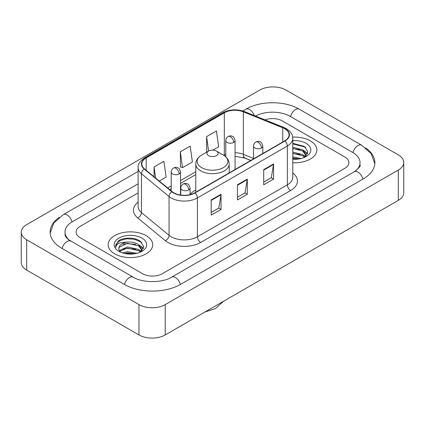 <?xml version="1.0" encoding="UTF-8"?>
<svg xmlns="http://www.w3.org/2000/svg" width="425" height="425" viewBox="0 0 425 425"><rect width="100%" height="100%" fill="white"/><g stroke="black" fill="none" stroke-linecap="round" stroke-linejoin="round"><path stroke-width="0.64" d="M195.787 189.943A24.608 14.206 0 0 0 190.06 194.544M250.708 160.496L243.775 157.691A18.573 10.721 0 0 0 243.004 157.399M310.33 140.856A22.286 12.867 0 0 0 292.697 137.132A22.286 12.867 0 0 1 310.33 140.856A22.286 12.867 0 0 1 316.859 149.951A22.286 12.867 0 0 0 310.33 140.856M146.184 235.625A22.286 12.867 0 0 0 121.901 232.836A22.286 12.867 0 0 0 108.141 244.72A22.286 12.867 0 0 0 114.67 253.821A22.286 12.867 0 0 0 138.954 256.61A22.286 12.867 0 0 0 152.713 244.72A22.286 12.867 0 0 0 146.184 235.625A22.286 12.867 0 0 0 121.901 232.836A22.286 12.867 0 0 0 108.141 244.72A22.286 12.867 0 0 0 114.67 253.821A22.286 12.867 0 0 0 138.954 256.61A22.286 12.867 0 0 0 152.713 244.72A22.286 12.867 0 0 0 146.184 235.625M284.723 128.727A14.859 8.58 180 0 1 289.074 134.789A14.859 8.58 180 0 1 284.723 140.856L194.772 192.785A14.859 8.58 180 0 1 172.098 191.643L144.516 168.9A14.859 8.58 180 0 1 141.828 163.981A14.859 8.58 180 0 1 146.179 157.914L224.326 112.8A14.859 8.58 180 0 1 243.35 111.839L282.742 127.766A14.859 8.58 180 0 1 284.723 128.727M284.984 128.573A15.226 8.792 0 0 0 282.954 127.59L243.562 111.663A15.226 8.792 0 0 0 224.06 112.652L145.918 157.765A15.226 8.792 0 0 0 144.213 169.023L171.796 191.765A15.226 8.792 0 0 0 195.032 192.939L284.984 141.004A15.226 8.792 0 0 0 284.984 128.573M211.188 199.952L211.188 215.114L221.037 209.429L221.037 194.268L211.188 199.952M211.188 212.426L218.774 208.048L220.995 194.772A3.713 2.146 -120 0 0 221.037 194.268M218.705 208.085L221.037 209.429M263.712 169.628L263.712 184.79L273.562 179.106L273.562 163.938L263.712 169.628M263.712 182.102L271.299 177.719L273.519 164.443A3.713 2.146 -120 0 0 273.562 163.938M271.23 177.756L273.562 179.106M237.447 184.79L237.447 199.952L247.297 194.268L247.297 179.106L237.447 184.79M237.447 197.264L245.034 192.881L247.26 179.605A3.713 2.146 -120 0 0 247.297 179.106M244.97 192.923L247.297 194.268M292.788 162.78A22.286 12.867 0 0 0 316.859 149.951A22.286 12.867 0 0 1 292.788 162.78M142.577 273.721A13.929 8.043 0 0 0 162.27 273.721L344.803 168.337A13.929 8.043 0 0 0 348.877 162.653A13.929 8.043 0 0 0 344.803 156.968L282.423 120.955A13.929 8.043 0 0 0 265.019 119.887A13.929 8.043 0 0 1 282.423 120.955L344.803 156.968A13.929 8.043 0 0 1 348.877 162.653A13.929 8.043 0 0 1 344.803 168.337L162.27 273.721A13.929 8.043 0 0 1 142.577 273.721L80.198 237.708L142.577 273.721M138.114 192.897L80.198 226.334A13.929 8.043 0 0 0 76.123 232.023A13.929 8.043 0 0 0 80.198 237.708A13.929 8.043 0 0 1 76.123 232.023A13.929 8.043 0 0 1 80.198 226.334L138.114 192.897M212.861 150.153L218.663 146.806L216.442 130.964L206.593 136.648L206.752 151.72M159.29 181.082L166.138 177.129L163.912 161.288L154.062 166.972L154.062 176.773M180.327 151.81L182.553 167.652L192.398 161.968L190.177 146.126L180.327 151.81L180.487 166.882M182.553 167.652L180.327 166.823M207.188 151.884L206.593 151.661M206.593 136.648L208.611 151.061M154.062 166.972L155.619 178.054M355.39 171.036A25.07 14.477 0 0 0 360.023 162.653A25.07 14.477 0 0 0 352.681 152.416L290.302 116.407A25.07 14.477 0 0 0 255.505 116.041M138.114 183.802L72.319 221.786A25.07 14.477 0 0 0 64.977 232.023A25.07 14.477 0 0 0 69.61 240.401M138.964 304.613A18.573 10.721 0 0 0 165.224 304.613L398.31 170.042A18.573 10.721 0 0 0 403.75 162.462A18.573 10.721 0 0 0 398.31 154.881L286.036 90.058A18.573 10.721 0 0 0 259.776 90.058L26.69 224.628A18.573 10.721 0 0 0 21.25 232.209A18.573 10.721 0 0 0 26.69 239.79L138.964 304.613L138.964 334.942A18.573 10.721 0 0 0 165.224 334.942L398.31 200.372A18.573 10.721 0 0 0 403.75 192.791L403.75 162.462M21.25 232.209L21.25 262.538A18.573 10.721 0 0 0 26.69 270.119L138.964 334.942M59.357 217.281A39.929 23.051 0 0 0 50.123 232.023A39.929 23.051 0 0 0 61.816 248.322L124.19 284.336A39.929 23.051 0 0 0 180.657 284.336L363.184 178.952A39.929 23.051 0 0 0 374.877 162.653A39.929 23.051 0 0 0 365.643 147.911M250.739 160.475L243.812 157.675A18.573 10.721 0 0 0 243.461 157.537M292.788 156.867L301.107 158.541M292.788 158.073L299.11 158.961M292.788 152.054L302.781 154.663L305.166 156.942M292.788 153.26L302.781 155.869L304.544 157.362M292.788 147.241L302.781 149.85L306.181 155.194L306.096 156.081M292.788 148.442L302.781 151.05L306.143 155.8M292.788 159.279A16.251 9.382 0 0 0 306.064 156.586A16.251 9.382 0 0 0 306.064 143.321A16.251 9.382 0 0 0 292.788 140.627M304.736 157.271L307.865 151.778L304.3 146.375L292.788 143.352M292.788 143.9L305.033 147.039L305.729 147.523M292.788 148.713L299.933 149.621M304.911 151.778L307.493 153.935M292.788 153.531L299.933 154.434M304.911 156.591L305.293 156.841M292.788 158.344L298.934 158.992M303.54 150.402L307.642 153.51M303.54 155.215L305.671 156.501M208.558 155.64A5.573 3.214 0 0 0 216.442 155.64A5.573 3.214 0 0 0 216.442 151.087L223.359 155.083A15.353 8.867 0 0 1 223.359 167.62A15.353 8.867 0 0 1 201.641 167.62A15.353 8.867 0 0 1 201.641 155.083C197.864 157.33 195.909 160.31 195.787 164.034A16.713 9.648 0 0 0 200.68 170.855A16.713 9.648 0 0 0 218.896 172.948A16.713 9.648 0 0 0 229.213 164.034C229.091 160.31 227.136 157.33 223.359 155.083L216.442 151.087A5.573 3.214 0 0 0 208.558 151.087A5.573 3.214 0 0 0 208.558 155.64M122.501 252.912L127.426 251.706L136.967 253.311M124.429 253.438L127.426 252.912L134.964 253.73M119.372 250.553L127.426 246.893L138.635 249.433L141.026 251.706M119.776 251.212L127.426 248.099L138.635 250.633L140.399 252.126M140.595 252.041L143.719 246.548L140.154 241.14C134.491 237.081 123.261 237.272 118.304 241.007L115.627 245.905L115.882 247.483C116.03 243.95 119.664 242.176 126.777 242.149A11.608 6.699 0 0 0 118.819 248.513A11.608 6.699 0 0 0 119.388 250.575L120.769 252.264M126.777 242.149C131.229 241.682 135.182 242.505 138.635 244.614L142.035 249.964L141.955 250.846M118.825 248.641L119.218 247.217L127.426 243.286L138.635 245.82L141.998 250.564M141.918 238.085A16.251 9.382 0 0 0 118.936 238.085A16.251 9.382 0 0 0 118.936 251.356A16.251 9.382 0 0 0 141.918 251.356A16.251 9.382 0 0 0 141.918 238.085M115.632 246.017L116.137 244.035L119.967 240.603L126.597 238.797L134.257 239.195L141.589 242.287M123.006 244.274L126.597 243.61L135.787 244.386M140.765 246.542L143.347 248.705M123.006 249.087L126.597 248.423L135.787 249.199M140.765 251.361L141.148 251.605M124.738 253.507L126.597 253.236L134.789 253.757M139.395 245.172L143.496 248.274M139.395 249.985L141.525 251.271M292.788 172.996A23.216 13.403 180 0 1 290.631 190.512L200.68 242.447A4.643 2.683 60 0 1 197.397 236.762L287.348 184.827A18.573 10.721 0 0 0 292.788 177.246L292.788 138.428A18.573 10.721 180 0 1 287.348 146.009A4.643 2.683 -120 0 0 284.984 141.004M200.68 242.447A23.216 13.403 180 0 1 167.854 242.447A23.216 13.403 180 0 1 165.251 240.656L137.673 217.913A23.216 13.403 180 0 1 138.114 202.188M171.137 236.762A18.573 10.721 0 0 0 197.397 236.762L197.397 197.944A18.573 10.721 180 0 1 169.054 196.509L141.472 173.772A18.573 10.721 180 0 1 138.114 167.62L138.114 206.438A18.573 10.721 0 0 0 141.472 212.585L169.054 235.328A18.573 10.721 0 0 0 171.137 236.762M292.788 138.428C292.49 135.24 292.193 132.584 286.386 128.722L283.948 127.537A4.643 2.173 112 0 0 282.954 127.59M283.948 127.537L244.556 111.616C236.868 108.89 229.569 109.289 222.657 112.8A4.643 2.683 60 0 1 224.06 112.652M145.918 157.765A4.643 2.683 -120 0 0 144.516 157.914C139.697 161.378 137.562 164.613 138.114 167.62M144.213 169.023A4.643 3.108 129.5 0 0 141.472 173.772L141.472 212.585A4.643 3.108 -50.5 0 1 137.673 217.913M244.556 111.616A4.643 2.173 112 0 0 243.562 111.663M171.796 191.765A4.643 3.108 129.5 0 0 169.054 196.509L169.054 235.328A4.643 3.108 -50.5 0 1 165.251 240.656M195.032 192.939A4.643 2.683 60 0 1 197.397 197.944L287.348 146.009L287.348 184.827A4.643 2.683 60 0 0 290.631 190.512M146.179 157.914L146.179 170.271M282.742 127.766L282.742 141.998M243.35 111.839L243.35 154.296A14.859 8.58 0 0 0 235.067 152.745M253.523 158.408L243.35 154.296A8.357 3.915 -68 0 0 245.012 158.089L235.067 156.278M225.781 154.519A14.859 8.58 0 0 0 224.326 155.258L223.975 155.46M224.326 112.8L224.326 155.258A8.357 4.824 60 0 1 224.31 155.683M195.787 171.732L180.508 180.556M171.222 185.916L167.652 187.977M237.447 185.268L247.26 179.605M263.712 170.106L273.519 164.443M211.188 200.435L220.995 194.772M180.375 284.495A7.427 4.287 -120 0 0 171.689 277.142C162.557 283.05 142.29 283.05 133.158 277.142L68.59 239.679C66.72 238.127 65.615 236.826 65.285 235.774L64.977 234.297M124.472 284.495A7.427 4.287 -60 0 1 133.158 277.142M62.098 248.482A7.427 4.287 -60 0 1 70.784 241.129M50.161 233.07L53.858 222.966L63.357 214.598A7.427 4.287 60 0 1 72.043 221.951M242.808 110.989L245.884 109.214A7.427 4.287 60 0 1 254.256 115.536M245.884 109.214C260.371 100.598 284.782 100.598 299.269 109.214A7.427 4.287 120 0 0 290.583 116.567M299.269 109.214L361.643 145.228A7.427 4.287 120 0 0 352.957 152.58M362.902 179.111A7.427 4.287 -120 0 0 354.216 171.758L171.689 277.142M165.224 334.942L165.224 304.613M26.69 270.119L26.69 239.79M398.31 200.372L398.31 170.042M261.449 147.964A4.643 2.683 0 0 0 262.809 146.067C262.071 143.384 261.338 142.067 260.605 142.115C259.261 141.169 257.672 141.148 255.845 142.046A4.643 2.683 60 0 1 258.166 142.274A4.643 2.683 -120 0 1 261.449 147.964A4.643 2.683 0 0 1 254.883 147.964A4.643 2.683 0 0 1 253.523 146.067C253.592 144.309 254.368 142.965 255.845 142.046M188.7 189.964A4.643 2.683 0 0 0 190.06 188.068C189.322 185.385 188.588 184.067 187.855 184.121C186.511 183.17 184.923 183.148 183.095 184.046A4.643 2.683 60 0 1 185.417 184.28A4.643 2.683 -120 0 1 188.7 189.964A4.643 2.683 0 0 1 182.134 189.964A4.643 2.683 0 0 1 180.774 188.068C180.843 186.309 181.618 184.971 183.095 184.046M233.708 142.449A4.643 2.683 0 0 0 235.067 140.553C234.329 137.87 233.596 136.553 232.863 136.6C231.519 135.655 229.93 135.633 228.103 136.531A4.643 2.683 60 0 1 230.424 136.76A4.643 2.683 -120 0 1 233.708 142.449A4.643 2.683 0 0 1 227.141 142.449A4.643 2.683 0 0 1 225.781 140.553C225.85 138.794 226.626 137.45 228.103 136.531M179.148 173.947A4.643 2.683 0 0 0 180.508 172.051C179.77 169.368 179.037 168.05 178.303 168.103C176.959 167.158 175.371 167.131 173.543 168.034A4.643 2.683 60 0 1 175.865 168.263A4.643 2.683 -120 0 1 179.148 173.947A4.643 2.683 0 0 1 172.582 173.947A4.643 2.683 0 0 1 171.222 172.051C171.291 170.292 172.067 168.953 173.543 168.034M222.657 112.8L144.516 157.914M195.787 174.558L180.508 183.382M171.222 188.742L169.665 189.64M250.808 160.438L245.012 158.089M63.357 214.598L138.114 171.434M374.839 163.699L371.142 153.595L361.643 145.228M360.023 164.927C361.059 165.681 359.12 167.955 354.216 171.758M306.181 155.991L306.181 155.194M223.667 301.197L215.438 308.566L204.94 312.008M229.213 172.901L229.213 164.034M195.787 192.201L195.787 164.034M208.558 151.087L201.641 155.083M262.809 153.51L262.809 146.067M253.523 158.87L253.523 146.067M190.06 194.623L190.06 188.068M180.774 195.059L180.774 188.068M235.067 169.522L235.067 140.553M225.781 156.83L225.781 140.553M180.508 195.022L180.508 172.051M171.222 190.921L171.222 172.051M142.035 250.761L142.035 249.964"/></g></svg>
